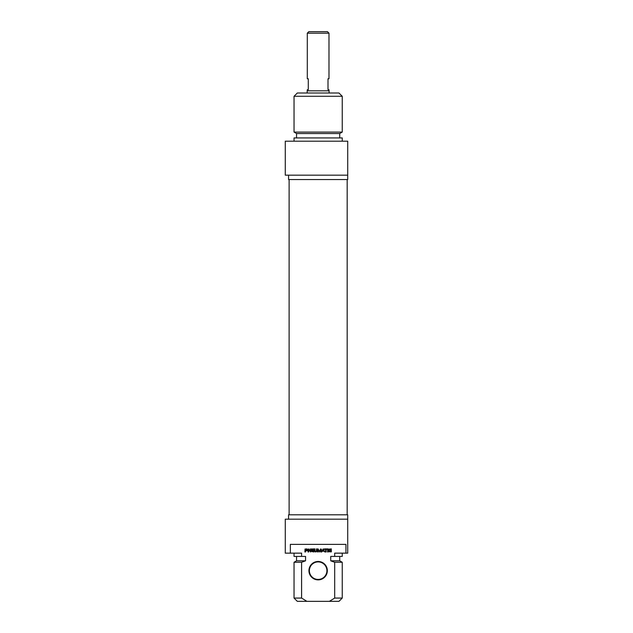 <?xml version="1.0" encoding="UTF-8"?>
<svg xmlns="http://www.w3.org/2000/svg" width="633" height="633" viewBox="0 0 633 633"><rect width="100%" height="100%" fill="white"/><g stroke="black" fill="none" stroke-linecap="round" stroke-linejoin="round"><path stroke-width="0.95" d="M329.097 93.004L329.097 90.812L307.187 90.812L307.187 93.004M328.986 33.185L327.459 31.65L308.833 31.65L307.298 33.185L328.986 33.185L328.986 78.761L328.005 78.761L328.005 89.712L328.986 89.712L328.986 90.812M307.298 33.185L307.298 78.761L308.287 78.761L308.287 89.712L307.298 89.712L307.298 90.812M342.247 96.287L338.956 93.004L297.328 93.004L294.044 96.287L342.247 96.287L342.247 132.083L294.044 132.083L294.044 96.287M347.723 175.167L347.723 141.206L285.277 141.206L285.277 175.167L347.723 175.167L347.723 179.55L288.561 179.55L288.561 175.167M342.247 132.083L339.723 133.539L296.56 133.539L294.044 132.083M339.723 133.539L339.723 137.923M342.247 141.206L342.247 137.923L294.044 137.923L294.044 141.206M330.719 551.509L330.276 550.338L331.423 550.338L331.312 551.881L328.986 551.731L328.598 550.069L329.089 549.088L331.352 548.906L331.352 549.365L329.223 549.935L329.302 551.193L330.719 551.509M327.356 549.365L326.153 549.365L326.153 551.968L325.576 551.968L325.576 549.365L324.381 549.365L324.381 548.906L327.356 548.906L327.356 549.365M320.844 549.507L319.515 552.008L318.217 549.491L318.185 551.968L317.608 551.968L318.051 548.866L319.515 551.422L320.63 548.938L321.429 549.27L321.429 551.968L320.844 551.968L320.844 549.507M305.636 549.365L305.494 550.425L306.973 550.314L306.965 549.468L305.636 549.365M307.662 550.109L307.401 550.734L305.494 550.884L305.494 551.968L304.916 551.968L305.019 549.025L307.124 548.93L307.662 550.109M312.14 550.631L312.188 551.47L314.023 551.509L314.023 551.968L311.563 551.517L311.673 549.025L314.008 548.906L314.008 549.365L312.14 549.523L312.14 550.172L313.96 550.172L313.96 550.631L312.14 550.631M310.392 551.216L310.479 548.906L311.04 548.906L310.581 552.008L308.746 549.642L308.667 551.968L308.105 551.968L308.105 549.286L308.888 548.938L310.392 551.216M323.803 550.781L323.218 549.404L322.624 550.781L323.803 550.781M321.556 551.968L323.218 548.866L324.879 551.968L323.954 551.193L322.482 551.193L321.556 551.968M327.57 548.906L328.147 548.906L328.147 551.968L327.57 551.968L327.57 548.906M315.012 551.082L316.358 551.351L316.5 548.906L317.078 548.906L317.038 551.296L315.748 552.008L314.466 551.296L314.419 548.906L314.997 548.906L315.012 551.082M290.341 553.147L290.341 544.38L345.942 544.38L345.942 553.147L334.683 553.147L334.683 556.431L330.735 556.431L330.735 560.814L334.683 562.27L334.683 598.066L329.374 601.35L306.918 601.35L301.601 598.066L301.601 562.27L305.549 560.814L305.549 556.431L301.601 556.431L301.601 553.147L285.277 553.147L285.277 519.179L347.723 519.179L347.723 514.803L288.561 514.803L288.561 519.179M318.146 579.875A9.202 9.202 0 0 0 326.114 566.076A9.202 9.202 0 0 0 310.17 566.076A9.202 9.202 0 0 0 318.146 579.875M318.146 579.44A8.767 8.767 0 0 1 309.379 570.673A8.767 8.767 0 0 1 318.146 561.906A8.767 8.767 0 0 1 326.905 570.673A8.767 8.767 0 0 1 318.146 579.44M329.374 601.35L338.956 601.35L342.247 598.066L334.683 598.066M334.683 562.27L342.247 562.27L342.247 598.066M330.735 560.814L339.723 560.814L342.247 562.27M334.683 556.431L342.247 556.431L342.247 553.147M345.942 553.147L347.723 553.147L347.723 519.179M301.601 598.066L294.044 598.066L297.328 601.35L306.918 601.35M294.044 598.066L294.044 562.27L301.601 562.27M294.044 562.27L296.56 560.814L305.549 560.814M294.044 553.147L294.044 556.431L301.601 556.431M289.107 179.55L289.107 514.803M347.177 179.55L347.177 514.803M296.56 133.539L296.56 137.923M339.723 560.814L339.723 556.431M296.56 560.814L296.56 556.431"/></g></svg>
